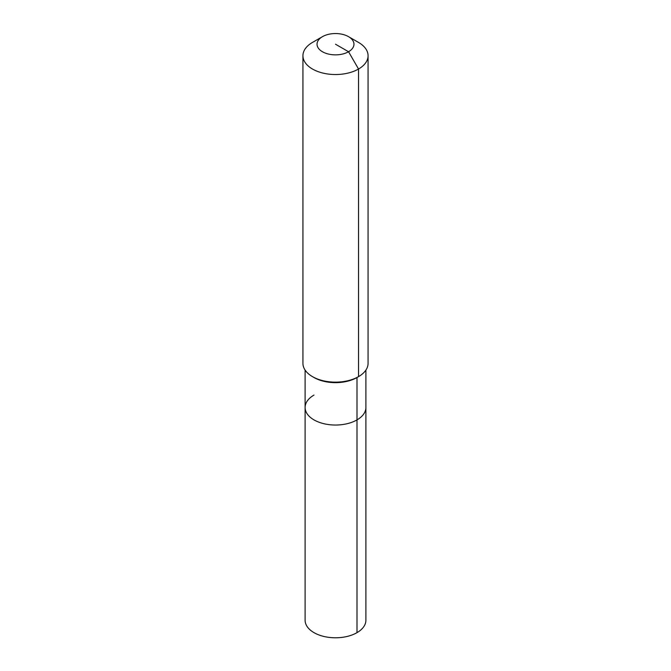 <?xml version="1.0" encoding="UTF-8"?>
<svg xmlns="http://www.w3.org/2000/svg" width="671" height="671" viewBox="0 0 671 671"><rect width="100%" height="100%" fill="white"/><g stroke="black" fill="none" stroke-linecap="round" stroke-linejoin="round"><path stroke-width="1.01" d="M365.896 370.082L365.896 620.239A30.396 17.547 180 0 1 356.997 632.644A30.396 17.547 180 0 1 323.867 636.452A30.396 17.547 180 0 1 305.104 620.239L305.104 407.482A30.396 17.547 180 0 1 314.003 395.076M348.551 36.67A18.453 10.652 180 0 1 348.551 51.742A18.453 10.652 180 0 1 322.449 51.742A18.453 10.652 180 0 1 322.449 36.67A18.453 10.652 180 0 1 348.551 36.67L358.532 42.432A32.569 18.805 180 0 1 368.069 55.727L368.069 363.33A32.569 18.805 180 0 1 358.532 376.632L356.997 377.513L356.997 419.895A30.396 17.547 180 0 0 365.896 407.482A30.396 17.547 180 0 1 356.997 419.895A30.396 17.547 180 0 1 323.867 423.703A30.396 17.547 180 0 1 305.104 407.482A30.396 17.547 180 0 0 323.867 423.703A30.396 17.547 180 0 0 356.997 419.895L356.997 632.644M368.069 55.727A32.569 18.805 180 0 1 358.532 69.029L358.532 376.632L356.997 377.513A30.396 17.547 180 0 1 314.003 377.513L312.468 376.632A32.569 18.805 180 0 1 302.931 363.33L302.931 55.727A32.569 18.805 180 0 1 312.468 42.432L322.449 36.67L312.468 42.432M356.997 377.513L358.532 376.632A32.569 18.805 180 0 1 312.468 376.632M335.5 44.202L348.551 51.742L358.532 69.029A32.569 18.805 180 0 1 323.036 73.105A32.569 18.805 180 0 1 302.931 55.727M305.104 370.082L305.104 407.482"/></g></svg>
